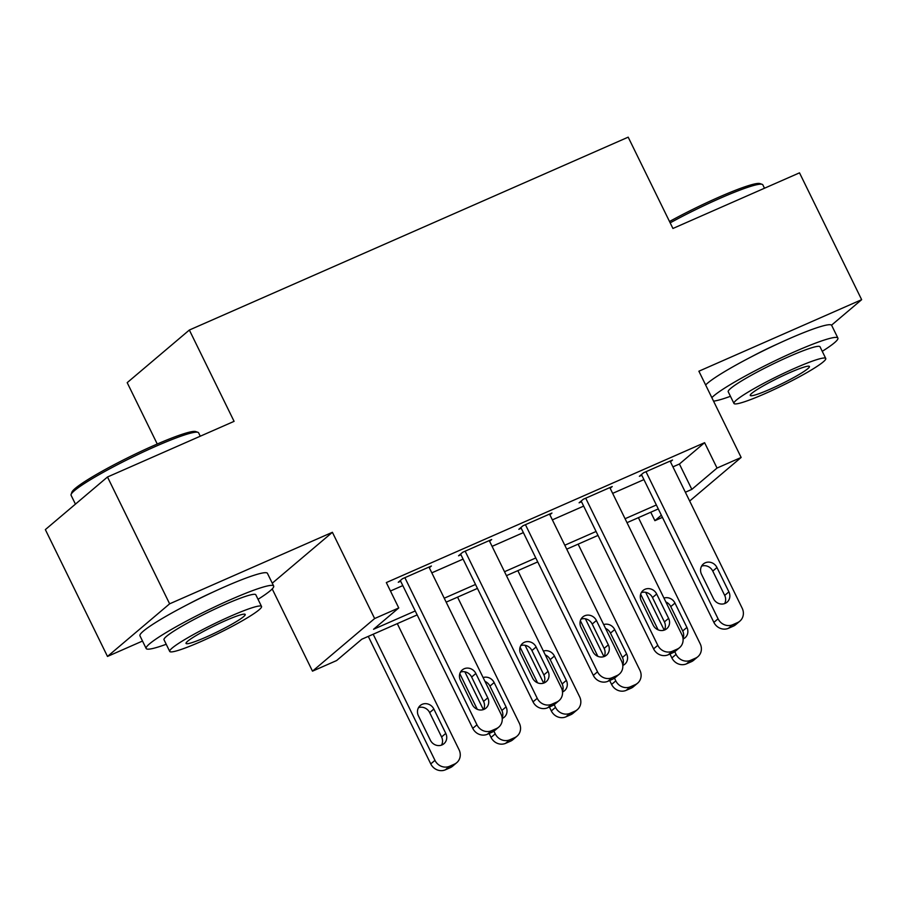 <?xml version="1.0" encoding="UTF-8"?>
<svg xmlns="http://www.w3.org/2000/svg" width="907" height="907" viewBox="0 0 907 907"><rect width="100%" height="100%" fill="white"/><g stroke="black" fill="none" stroke-linecap="round" stroke-linejoin="round"><path stroke-width="1.36" d="M417.163 614.901L361.802 639.231L336.61 660.557L312.496 671.157L374.636 618.54L398.751 607.939L373.559 629.277L415.236 610.955M272.202 588.915L312.496 671.157M272.27 583.19L332.393 532.296L169.632 603.824L107.491 476.991L45.35 529.609L107.491 656.441L142.512 641.045M157.262 444.022L127.195 382.652L189.348 330.035L628.188 137.161L672.926 228.473L799.509 172.84L861.65 299.673L698.889 371.212L741.144 457.457L689.671 501.038M662.427 517.364L654.888 520.675L661.362 515.199M650.75 512.228L654.888 520.675M777.741 343.878A44.296 4.535 153.9 0 0 751.846 356.564M169.632 603.824L107.491 656.441M831.538 325.171L861.65 299.673M672.926 466.867L679.411 464.021L704.603 442.684L386.325 582.577L398.751 607.939M390.464 591.013L402.81 585.593M431.811 572.839L463.092 559.097M492.093 546.354L523.373 532.602M552.374 519.858L583.654 506.106M612.656 493.363L643.925 479.61M670.443 461.799L672.518 460.042L643.585 472.762L639.378 476.311L641.793 475.257M610.162 488.283L612.236 486.537L583.303 499.247L579.097 502.807L581.512 501.752M549.88 514.779L551.955 513.033L523.022 525.743L518.827 529.303L521.23 528.237M489.599 541.275L491.673 539.518L462.74 552.238L458.545 555.798L460.949 554.733M429.328 567.771L431.392 566.013L402.459 578.734L398.264 582.283L400.667 581.228M332.393 532.296L374.636 618.54M704.603 442.684L717.029 468.057L741.144 457.457M107.491 476.991L234.085 421.347L189.348 330.035M658.289 508.918L627.009 522.67M598.008 535.413L566.728 549.166M537.726 561.909L506.446 575.662M477.445 588.405L446.165 602.146M685.363 492.24L691.837 489.383L717.029 468.057M444.237 598.212L475.517 584.459M504.519 571.716L535.799 557.964M564.8 545.22L596.08 531.479M625.082 518.725L656.362 504.984M679.411 464.021L691.837 489.383M213.519 591.863A44.296 4.535 153.9 0 0 187.624 604.55M670.103 461.096L742.187 608.234A11.36 10.476 49.7 0 1 739.874 621.136A11.36 10.476 49.7 0 1 737.504 622.61L732.686 624.73A11.36 10.476 49.7 0 1 718.072 618.823L645.988 471.697M641.453 474.554L713.877 622.383L718.072 618.823M728.899 591.874A9.081 8.378 -130.3 0 1 727.051 602.203A9.081 8.378 -130.3 0 1 713.469 598.654L701.53 574.301A9.081 8.378 -130.3 0 1 703.379 563.973A9.081 8.378 -130.3 0 1 716.961 567.521L728.899 591.874L724.693 595.423A9.081 8.378 -130.3 0 1 724.625 603.597M701.599 566.138A9.081 8.378 -130.3 0 1 712.766 571.081L724.693 595.423M739.874 621.136L735.679 624.696A11.36 10.476 -130.3 0 1 733.309 626.17L728.491 628.29A11.36 10.476 -130.3 0 1 713.877 622.383M640.659 594.198L658.119 629.843M669.956 654.015L671.883 657.938A11.36 10.476 -130.3 0 0 686.497 663.845L691.315 661.725A11.36 10.476 -130.3 0 0 693.685 660.251L697.891 656.691A11.36 10.476 49.7 0 0 700.193 643.789L638.403 517.659M697.891 656.691A11.36 10.476 49.7 0 1 695.522 658.165L690.692 660.285A11.36 10.476 49.7 0 1 676.078 654.378L674.763 651.679M664.207 630.138L645.671 592.316M683.016 638.369A9.081 8.378 49.7 0 0 682.71 630.977L670.772 606.624A9.081 8.378 49.7 0 0 665.84 601.942M683.073 638.97A9.081 8.378 49.7 0 0 685.057 637.757A9.081 8.378 49.7 0 0 686.905 627.429L674.978 603.076A9.081 8.378 49.7 0 0 663.958 598.087M609.821 487.592L681.905 634.719A11.36 10.476 49.7 0 1 679.592 647.632A11.36 10.476 49.7 0 1 677.223 649.106L672.404 651.226A11.36 10.476 49.7 0 1 657.79 645.319L585.718 498.192M581.172 501.049L653.596 648.879L657.79 645.319M668.618 618.37A9.081 8.378 -130.3 0 1 666.77 628.698A9.081 8.378 -130.3 0 1 653.187 625.15L641.249 600.797A9.081 8.378 -130.3 0 1 643.097 590.468A9.081 8.378 -130.3 0 1 656.679 594.017L668.618 618.37L664.412 621.919A9.081 8.378 -130.3 0 1 664.343 630.082M641.328 592.634A9.081 8.378 -130.3 0 1 652.484 597.566L664.412 621.919M679.592 647.632L675.398 651.192A11.36 10.476 -130.3 0 1 673.028 652.666L668.21 654.786A11.36 10.476 -130.3 0 1 653.596 648.879M549.54 514.088L621.624 661.214A11.36 10.476 49.7 0 1 619.322 674.128A11.36 10.476 49.7 0 1 616.953 675.602L612.123 677.722A11.36 10.476 49.7 0 1 597.509 671.815L525.436 524.688M520.89 527.545L593.314 675.375L597.509 671.815M608.336 644.866A9.081 8.378 -130.3 0 1 606.488 655.183A9.081 8.378 -130.3 0 1 592.906 651.645L580.968 627.293A9.081 8.378 -130.3 0 1 582.816 616.964A9.081 8.378 -130.3 0 1 596.409 620.513L608.336 644.866L604.13 648.414A9.081 8.378 -130.3 0 1 604.062 656.577M581.047 619.13A9.081 8.378 -130.3 0 1 592.203 624.061L604.13 648.414M619.322 674.128L615.116 677.676A11.36 10.476 -130.3 0 1 612.747 679.162L607.928 681.282A11.36 10.476 -130.3 0 1 593.314 675.375M489.258 540.583L561.342 687.71A11.36 10.476 49.7 0 1 559.041 700.623A11.36 10.476 49.7 0 1 556.671 702.097L551.841 704.217A11.36 10.476 49.7 0 1 537.227 698.311L465.155 551.184M460.609 554.041L533.033 701.859L537.227 698.311M548.055 671.35A9.081 8.378 -130.3 0 1 546.207 681.679A9.081 8.378 -130.3 0 1 532.624 678.141L520.697 653.788A9.081 8.378 -130.3 0 1 522.534 643.46A9.081 8.378 -130.3 0 1 536.128 646.997L548.055 671.35L543.86 674.91A9.081 8.378 -130.3 0 1 543.781 683.073M520.765 645.625A9.081 8.378 -130.3 0 1 531.921 650.557L543.86 674.91M559.041 700.623L554.835 704.172A11.36 10.476 -130.3 0 1 552.465 705.657L547.647 707.766A11.36 10.476 -130.3 0 1 533.033 701.859M580.378 620.694L597.838 656.328M609.674 680.511L611.601 684.434A11.36 10.476 -130.3 0 0 626.215 690.34L631.034 688.22A11.36 10.476 -130.3 0 0 633.403 686.735L637.61 683.186A11.36 10.476 49.7 0 0 639.911 670.273L578.122 544.155M637.61 683.186A11.36 10.476 49.7 0 1 635.24 684.66L630.41 686.78A11.36 10.476 49.7 0 1 615.796 680.874L614.481 678.175M603.926 656.634L585.389 618.801M622.735 664.865A9.081 8.378 49.7 0 0 622.429 657.473L610.49 633.12A9.081 8.378 49.7 0 0 605.559 628.438M622.792 665.466A9.081 8.378 49.7 0 0 624.776 664.241A9.081 8.378 49.7 0 0 626.624 653.924L614.697 629.571A9.081 8.378 49.7 0 0 603.677 624.583M520.096 647.19L537.556 682.824M549.404 707.007L551.32 710.918A11.36 10.476 -130.3 0 0 565.934 716.836L570.764 714.716A11.36 10.476 -130.3 0 0 573.122 713.231L577.328 709.682A11.36 10.476 49.7 0 0 579.63 696.769L517.84 570.65M577.328 709.682A11.36 10.476 49.7 0 1 574.959 711.156L570.14 713.276A11.36 10.476 49.7 0 1 555.515 707.369L554.2 704.671M543.644 683.118L525.108 645.296M562.453 691.361A9.081 8.378 49.7 0 0 562.147 683.969L550.22 659.616A9.081 8.378 49.7 0 0 545.277 654.922M562.51 691.962A9.081 8.378 49.7 0 0 564.494 690.737A9.081 8.378 49.7 0 0 566.342 680.409L554.415 656.056A9.081 8.378 49.7 0 0 543.395 651.079M459.815 673.686L477.275 709.319M489.122 733.491L491.038 737.414A11.36 10.476 -130.3 0 0 505.653 743.321L510.482 741.2A11.36 10.476 -130.3 0 0 512.852 739.727L517.047 736.167A11.36 10.476 49.7 0 0 519.348 723.264L457.559 597.146M517.047 736.167A11.36 10.476 49.7 0 1 514.677 737.652L509.859 739.772A11.36 10.476 49.7 0 1 495.245 733.865L493.918 731.167M483.363 709.614L464.838 671.792M502.172 717.856A9.081 8.378 49.7 0 0 501.866 710.464L489.939 686.111A9.081 8.378 49.7 0 0 484.996 681.418M502.229 718.457A9.081 8.378 49.7 0 0 504.224 717.233A9.081 8.378 49.7 0 0 506.061 706.904L494.134 682.552A9.081 8.378 49.7 0 0 483.114 677.574M428.988 567.079L501.061 714.206A11.36 10.476 49.7 0 1 498.759 727.108A11.36 10.476 49.7 0 1 496.39 728.593L491.56 730.713A11.36 10.476 49.7 0 1 476.946 724.806L404.873 577.668M400.327 580.537L472.751 728.355L476.946 724.806M487.773 697.846A9.081 8.378 -130.3 0 1 485.925 708.174A9.081 8.378 -130.3 0 1 472.343 704.626L460.416 680.273A9.081 8.378 -130.3 0 1 462.253 669.956A9.081 8.378 -130.3 0 1 475.846 673.493L487.773 697.846L483.578 701.406A9.081 8.378 -130.3 0 1 483.499 709.569M460.484 672.11A9.081 8.378 -130.3 0 1 471.64 677.053L483.578 701.406M498.759 727.108L494.553 730.668A11.36 10.476 -130.3 0 1 492.184 732.142L487.365 734.262A11.36 10.476 -130.3 0 1 472.751 728.355M368.287 636.385L430.757 763.909A11.36 10.476 -130.3 0 0 445.371 769.816L450.201 767.696A11.36 10.476 -130.3 0 0 452.57 766.222L456.765 762.662A11.36 10.476 49.7 0 0 459.067 749.76L397.289 623.631M456.765 762.662A11.36 10.476 49.7 0 1 454.396 764.148L449.577 766.268A11.36 10.476 49.7 0 1 434.963 760.361L373.174 634.231M441.516 745.123A9.081 8.378 49.7 0 0 441.584 736.96L429.657 712.607A9.081 8.378 49.7 0 0 418.49 707.664M445.779 733.4L433.852 709.047A9.081 8.378 49.7 0 0 420.27 705.51A9.081 8.378 49.7 0 0 418.422 715.827L430.349 740.18A9.081 8.378 49.7 0 0 443.942 743.729A9.081 8.378 49.7 0 0 445.779 733.4L441.584 736.96M669.513 221.501A69.283 7.086 -26.1 0 1 718.82 197.204A69.283 7.086 -26.1 0 1 759.907 183.577L762.163 184.336A70.995 7.256 153.9 0 0 720.067 198.293A70.995 7.256 153.9 0 0 670.171 222.85M764.488 188.237L762.832 184.835A70.995 7.256 153.9 0 0 762.163 184.336M822.252 351.326A70.995 7.256 153.9 0 0 837.887 338.062A70.995 7.256 153.9 0 0 795.133 351.508A70.995 7.256 153.9 0 0 711.848 397.651M837.887 338.062L831.674 325.375A70.995 7.256 153.9 0 0 788.92 338.833A70.995 7.256 153.9 0 0 705.635 384.965M733.956 403.445L728.23 391.779A51.109 5.227 -26.1 0 1 789.249 356.485A51.109 5.227 -26.1 0 1 820.041 346.803L825.755 358.469A51.109 5.227 153.9 0 0 794.974 368.163A51.109 5.227 153.9 0 0 733.956 403.445A51.109 5.227 153.9 0 0 764.737 393.763A51.109 5.227 153.9 0 0 825.755 358.469M789.6 372.709A32.935 3.367 153.9 0 0 750.27 395.452A32.935 3.367 153.9 0 0 770.111 389.205A32.935 3.367 153.9 0 0 809.429 366.462A32.935 3.367 153.9 0 0 789.6 372.709M713.548 401.132A70.995 7.256 153.9 0 0 730.452 396.302M71.109 494.451L71.891 492.195A69.283 7.086 -26.1 0 1 154.598 445.178A69.283 7.086 -26.1 0 1 195.674 431.551L197.941 432.322A70.995 7.256 153.9 0 0 155.845 446.278A70.995 7.256 153.9 0 0 71.109 494.451A70.995 7.256 153.9 0 0 71.097 495.29L75.44 504.133M200.266 436.21L198.599 432.82A70.995 7.256 153.9 0 0 197.941 432.322M258.03 599.312A70.995 7.256 153.9 0 0 273.665 586.035A70.995 7.256 153.9 0 0 230.911 599.493A70.995 7.256 153.9 0 0 146.163 648.505A70.995 7.256 153.9 0 0 166.23 644.276M273.665 586.035L267.452 573.36A70.995 7.256 153.9 0 0 224.698 586.806A70.995 7.256 153.9 0 0 139.95 635.818L146.163 648.505M169.722 651.43L164.008 639.752A51.109 5.227 -26.1 0 1 225.027 604.47A51.109 5.227 -26.1 0 1 255.819 594.788L261.533 606.454A51.109 5.227 153.9 0 0 230.741 616.136A51.109 5.227 153.9 0 0 169.722 651.43A51.109 5.227 153.9 0 0 200.515 641.737A51.109 5.227 153.9 0 0 261.533 606.454M225.367 620.694A32.935 3.367 153.9 0 0 186.048 643.426A32.935 3.367 153.9 0 0 205.889 637.19A32.935 3.367 153.9 0 0 245.207 614.447A32.935 3.367 153.9 0 0 225.367 620.694M733.309 626.17L737.504 622.61M728.491 628.29L732.686 624.73M716.961 567.521L712.766 571.081M676.078 654.378L671.883 657.938M690.692 660.285L686.497 663.845M695.522 658.165L691.315 661.725M682.71 630.977L686.905 627.429M670.772 606.624L674.978 603.076M673.028 652.666L677.223 649.106M668.21 654.786L672.404 651.226M656.679 594.017L652.484 597.566M612.747 679.162L616.953 675.602M607.928 681.282L612.123 677.722M596.409 620.513L592.203 624.061M552.465 705.657L556.671 702.097M547.647 707.766L551.841 704.217M536.128 646.997L531.921 650.557M615.796 680.874L611.601 684.434M630.41 686.78L626.215 690.34M635.24 684.66L631.034 688.22M622.429 657.473L626.624 653.924M610.49 633.12L614.697 629.571M555.515 707.369L551.32 710.918M570.14 713.276L565.934 716.836M574.959 711.156L570.764 714.716M562.147 683.969L566.342 680.409M550.22 659.616L554.415 656.056M495.245 733.865L491.038 737.414M509.859 739.772L505.653 743.321M514.677 737.652L510.482 741.2M501.866 710.464L506.061 706.904M489.939 686.111L494.134 682.552M492.184 732.142L496.39 728.593M487.365 734.262L491.56 730.713M475.846 673.493L471.64 677.053M434.963 760.361L430.757 763.909M449.577 766.268L445.371 769.816M454.396 764.148L450.201 767.696M429.657 712.607L433.852 709.047"/></g></svg>
